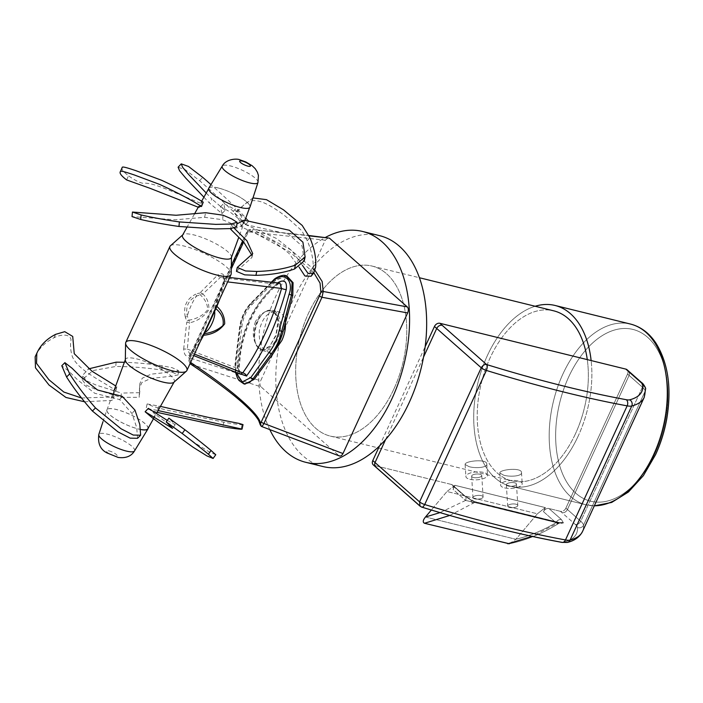 <?xml version="1.0" encoding="UTF-8"?>
<svg xmlns="http://www.w3.org/2000/svg" width="703" height="703" viewBox="0 0 703 703"><rect width="100%" height="100%" fill="white"/><g stroke="black" fill="none" stroke-linecap="round" stroke-linejoin="round"><path stroke-width="0.53" stroke-dasharray="3.52 2.64" d="M508.84 504.842A5.07 1.854 176.4 0 0 507.698 506.125A5.07 1.854 176.4 0 0 512.874 507.663A5.07 1.854 176.4 0 0 517.812 505.492A5.07 1.854 176.4 0 0 514.403 503.963A5.07 1.854 176.4 0 0 508.84 504.842A5.07 1.854 176.4 0 0 507.698 506.125A5.07 1.854 176.4 0 0 512.874 507.663A5.07 1.854 176.4 0 0 517.812 505.492A5.07 1.854 176.4 0 0 514.403 503.963A5.07 1.854 176.4 0 0 508.84 504.842A5.07 1.854 176.4 0 0 507.698 506.125A5.07 1.854 176.4 0 0 512.874 507.663A5.07 1.854 176.4 0 0 517.812 505.492A5.07 1.854 176.4 0 0 514.403 503.963A5.07 1.854 176.4 0 0 508.84 504.842M507.496 483.453A5.07 1.854 -3.6 0 1 513.058 482.566A5.07 1.854 -3.6 0 1 516.468 484.103A5.07 1.854 -3.6 0 1 511.529 486.274A5.07 1.854 -3.6 0 1 506.353 484.736A5.07 1.854 -3.6 0 1 507.496 483.453A5.07 1.854 -3.6 0 1 513.058 482.566A5.07 1.854 -3.6 0 1 516.468 484.103A5.07 1.854 -3.6 0 1 511.529 486.274A5.07 1.854 -3.6 0 1 506.353 484.736A5.07 1.854 -3.6 0 1 507.496 483.453A5.07 1.854 -3.6 0 1 513.058 482.566A5.07 1.854 -3.6 0 1 516.468 484.103A5.07 1.854 -3.6 0 1 511.529 486.274A5.07 1.854 -3.6 0 1 506.353 484.736A5.07 1.854 -3.6 0 1 507.496 483.453M474.121 496.292A5.07 1.854 176.4 0 0 472.978 497.575A5.07 1.854 176.4 0 0 478.154 499.104A5.07 1.854 176.4 0 0 483.093 496.933A5.07 1.854 176.4 0 0 479.683 495.404A5.07 1.854 176.4 0 0 474.121 496.292A5.07 1.854 176.4 0 0 472.978 497.575A5.07 1.854 176.4 0 0 478.154 499.104A5.07 1.854 176.4 0 0 483.093 496.933A5.07 1.854 176.4 0 0 479.683 495.404A5.07 1.854 176.4 0 0 474.121 496.292A5.07 1.854 176.4 0 0 472.978 497.575A5.07 1.854 176.4 0 0 478.154 499.104A5.07 1.854 176.4 0 0 483.093 496.933A5.07 1.854 176.4 0 0 479.683 495.404A5.07 1.854 176.4 0 0 474.121 496.292M472.776 474.894A5.07 1.854 -3.6 0 1 478.339 474.015A5.07 1.854 -3.6 0 1 481.748 475.544A5.07 1.854 -3.6 0 1 476.81 477.715A5.07 1.854 -3.6 0 1 471.634 476.177A5.07 1.854 -3.6 0 1 472.776 474.894A5.07 1.854 -3.6 0 1 478.339 474.015A5.07 1.854 -3.6 0 1 481.748 475.544A5.07 1.854 -3.6 0 1 476.81 477.715A5.07 1.854 -3.6 0 1 471.634 476.177A5.07 1.854 -3.6 0 1 472.776 474.894A5.07 1.854 -3.6 0 1 478.339 474.015A5.07 1.854 -3.6 0 1 481.748 475.544A5.07 1.854 -3.6 0 1 476.81 477.715A5.07 1.854 -3.6 0 1 471.634 476.177A5.07 1.854 -3.6 0 1 472.776 474.894M504.569 487.873A10.826 3.972 176.4 0 0 516.151 487.733A10.826 3.972 176.4 0 0 522.215 483.734A10.826 3.972 176.4 0 0 514.93 480.465A10.826 3.972 176.4 0 0 503.049 482.355A10.826 3.972 176.4 0 0 500.606 485.096A10.826 3.972 176.4 0 0 504.569 487.873A10.826 3.972 176.4 0 0 516.151 487.733A10.826 3.972 176.4 0 0 522.215 483.734A10.826 3.972 176.4 0 0 514.93 480.465A10.826 3.972 176.4 0 0 503.049 482.355A10.826 3.972 176.4 0 0 500.606 485.096A10.826 3.972 176.4 0 0 504.569 487.873A10.826 3.972 176.4 0 0 516.151 487.733A10.826 3.972 176.4 0 0 522.215 483.734A10.826 3.972 176.4 0 0 514.93 480.465A10.826 3.972 176.4 0 0 503.049 482.355A10.826 3.972 176.4 0 0 500.606 485.096A10.826 3.972 176.4 0 0 504.569 487.873M503.77 475.219L499.851 473.057C498.945 469.586 521.854 467.038 521.512 472.609C522.144 476.177 510.36 477.117 503.77 475.219L499.851 473.057C498.945 469.586 521.854 467.038 521.512 472.609C522.144 476.177 510.36 477.117 503.77 475.219L499.851 473.057C498.945 469.586 521.854 467.038 521.512 472.609C522.144 476.177 510.36 477.117 503.77 475.219M469.85 479.314A10.826 3.972 176.4 0 0 481.432 479.174A10.826 3.972 176.4 0 0 487.495 475.184A10.826 3.972 176.4 0 0 480.211 471.915A10.826 3.972 176.4 0 0 468.321 473.804A10.826 3.972 176.4 0 0 465.887 476.546A10.826 3.972 176.4 0 0 469.85 479.314A10.826 3.972 176.4 0 0 481.432 479.174A10.826 3.972 176.4 0 0 487.495 475.184A10.826 3.972 176.4 0 0 480.211 471.915A10.826 3.972 176.4 0 0 468.321 473.804A10.826 3.972 176.4 0 0 465.887 476.546A10.826 3.972 176.4 0 0 469.85 479.314A10.826 3.972 176.4 0 0 481.432 479.174A10.826 3.972 176.4 0 0 487.495 475.184A10.826 3.972 176.4 0 0 480.211 471.915A10.826 3.972 176.4 0 0 468.321 473.804A10.826 3.972 176.4 0 0 465.887 476.546A10.826 3.972 176.4 0 0 469.85 479.314M469.05 466.66L465.131 464.498C464.226 461.027 487.135 458.479 486.792 464.05C487.425 467.618 475.641 468.558 469.05 466.66L465.131 464.498C464.226 461.027 487.135 458.479 486.792 464.05C487.425 467.618 475.641 468.558 469.05 466.66L465.131 464.498C464.226 461.027 487.135 458.479 486.792 464.05C487.425 467.618 475.641 468.558 469.05 466.66M535.15 306.253A93.068 56.363 -76.2 0 0 475.035 398.118A93.068 56.363 -76.2 0 0 510.51 486.195A93.068 56.363 -76.2 0 1 475.035 398.118A93.068 56.363 -76.2 0 1 535.15 306.253A93.068 56.363 -76.2 0 0 475.035 398.118A93.068 56.363 -76.2 0 0 510.51 486.195A93.068 56.363 -76.2 0 0 578.235 435.965A93.068 56.363 -76.2 0 0 591.135 360.56A93.068 56.363 -76.2 0 1 578.235 435.965A93.068 56.363 -76.2 0 0 591.135 360.56M587.286 359.611A87.541 53.015 103.8 0 1 575.537 433.584A87.541 53.015 103.8 0 0 587.286 359.611A87.541 53.015 103.8 0 1 575.537 433.584A87.541 53.015 103.8 0 1 511.837 480.826A87.541 53.015 103.8 0 1 481.309 383.144A87.541 53.015 103.8 0 1 553.727 310.831A87.541 53.015 103.8 0 0 481.309 383.144A87.541 53.015 103.8 0 0 511.837 480.826A87.541 53.015 103.8 0 1 481.309 383.144A87.541 53.015 103.8 0 1 553.727 310.831M393.979 388.838A87.541 53.015 -76.2 0 0 372.177 266.094A87.541 53.015 -76.2 0 0 299.75 338.407A87.541 53.015 -76.2 0 0 330.278 436.088A87.541 53.015 -76.2 0 0 393.979 388.838A87.541 53.015 -76.2 0 0 372.177 266.094A87.541 53.015 -76.2 0 0 299.75 338.407A87.541 53.015 -76.2 0 0 330.278 436.088A87.541 53.015 -76.2 0 0 393.979 388.838A87.541 53.015 -76.2 0 0 372.177 266.094A87.541 53.015 -76.2 0 0 299.75 338.407A87.541 53.015 -76.2 0 0 330.278 436.088A87.541 53.015 -76.2 0 0 393.979 388.838M373.293 464.894A4.605 3.497 131.4 0 0 374.479 465.5A4.605 3.497 131.4 0 1 373.293 464.894A4.605 3.497 131.4 0 0 374.479 465.5L451.388 484.455A4.605 3.497 -48.6 0 1 452.574 485.061A4.605 3.497 -48.6 0 1 453.084 489.393L465.579 500.439A4.605 3.497 131.4 0 0 465.07 496.107A4.605 3.497 131.4 0 0 463.892 495.501L451.388 484.455A4.605 3.497 -48.6 0 1 452.574 485.061A4.605 3.497 -48.6 0 1 453.084 489.393L454.946 485.334L545.37 507.619L543.498 511.679A4.605 3.497 -48.6 0 1 548.929 508.497L560.458 511.336A4.605 3.497 131.4 0 0 565.88 508.146L627.559 374.058A4.605 3.497 131.4 0 0 627.05 369.725A4.605 3.497 131.4 0 1 627.559 374.058A4.605 3.497 131.4 0 0 627.05 369.725M453.084 489.393L454.946 485.334L453.084 489.393L465.579 500.439A4.605 3.497 131.4 0 0 465.07 496.107A4.605 3.497 131.4 0 0 463.892 495.501L451.388 484.455L374.479 465.5L451.388 484.455A4.605 3.497 -48.6 0 1 452.574 485.061A4.605 3.497 -48.6 0 1 453.084 489.393L465.579 500.439L474.587 502.443A4.605 2.794 103.8 0 1 476.203 502.109A4.605 2.794 103.8 0 1 476.212 502.109A4.605 2.794 103.8 0 1 476.968 502.513L471.063 500.193A4.605 0.694 -63.1 0 1 471.282 500.149A4.605 0.694 -63.1 0 1 471.089 501.626L558.938 523.269L556.003 522.724L543.498 511.679A4.605 3.497 -48.6 0 1 548.929 508.497L560.458 511.336A4.605 3.497 131.4 0 0 565.88 508.146L627.559 374.058L565.88 508.146L567.435 509.517C566.091 511.933 564.281 512.997 562.005 512.707L560.458 511.336A4.605 3.497 131.4 0 0 565.88 508.146L580.731 521.266A20.747 4.983 -155.3 0 1 583.525 525.185A4.605 4.429 -4.5 0 1 577.444 527.47A16.134 3.875 24.7 0 0 575.291 524.438C577.567 524.737 579.386 523.673 580.731 521.266A20.747 4.983 -155.3 0 1 583.525 525.185A193.606 46.512 -155.3 0 1 582.506 531.521A193.606 46.512 -155.3 0 0 583.525 525.185L645.196 391.096A20.747 4.983 24.7 0 0 642.41 387.177L580.731 521.266A20.747 4.983 -155.3 0 1 583.525 525.185A4.605 4.429 -4.5 0 1 577.444 527.47A16.134 3.875 24.7 0 0 575.291 524.438C577.567 524.737 579.386 523.673 580.731 521.266L642.41 387.177L641.786 382.748M548.929 508.497L561.433 519.535L548.929 508.497L561.433 519.535L563.455 522.962L560.273 523.041A4.605 2.794 -76.2 0 0 559.518 522.637A4.605 2.794 -76.2 0 0 557.892 522.97L556.003 522.724L543.498 511.679A4.605 3.497 -48.6 0 1 548.929 508.497L560.458 511.336L562.005 512.707L560.458 511.336M509.367 543.753L515.923 539.254C529.333 536.064 542.69 530.554 556.003 522.724L558.692 523.173A4.605 3.875 92.1 0 1 560.361 522.786A4.605 3.875 92.1 0 1 562.075 523.331L560.273 523.041A4.605 2.794 -76.2 0 0 559.518 522.637A4.605 2.794 -76.2 0 0 559.509 522.637A4.605 2.794 -76.2 0 0 557.892 522.97L558.938 523.269A4.605 4.464 40.6 0 1 563.455 522.962L561.433 519.535A4.605 3.497 131.4 0 0 556.003 522.724A4.605 3.497 131.4 0 1 561.433 519.535A4.605 3.497 131.4 0 0 556.003 522.724L543.498 511.679L545.37 507.619L543.498 511.679M545.37 507.619L454.911 485.298L446.976 491.511L431.352 510.035L446.976 491.511L537.4 513.796L545.335 507.584L454.911 485.298L545.335 507.584L537.4 513.796L545.335 507.584L454.911 485.298L446.976 491.511L537.4 513.796L515.923 539.263L537.4 513.796L446.976 491.511L431.352 510.035M420.095 506.195L421.747 507.118M379.55 445.86L425.183 346.632M594.334 505.8A93.068 56.363 103.8 0 1 585.986 504.798A93.068 56.363 103.8 0 0 594.334 505.8A93.068 56.363 103.8 0 1 585.986 504.798L510.51 486.195A93.068 56.363 -76.2 0 0 578.235 435.965A93.068 56.363 -76.2 0 1 510.51 486.195L585.986 504.798A93.068 56.363 103.8 0 1 553.525 400.938A93.068 56.363 103.8 0 1 630.521 324.065A93.068 56.363 103.8 0 0 553.525 400.938A93.068 56.363 103.8 0 0 585.986 504.798A93.068 56.363 103.8 0 1 553.525 400.938A93.068 56.363 103.8 0 1 630.521 324.065M575.537 433.584A87.541 53.015 103.8 0 1 511.837 480.826A87.541 53.015 103.8 0 0 575.537 433.584M449.771 515.457L474.384 502.566A4.605 3.102 -122.3 0 1 473.339 502.144A4.605 1.318 110.5 0 1 474.42 501.538A4.605 1.318 110.5 0 1 474.674 501.793L471.063 500.193A4.605 0.694 -63.1 0 1 471.282 500.149L465.07 496.107L452.574 485.061L465.07 496.107A4.605 3.497 131.4 0 1 465.579 500.439L474.587 502.443A4.605 2.794 103.8 0 1 476.203 502.109A4.605 2.794 103.8 0 1 476.212 502.109A4.605 2.794 103.8 0 1 476.968 502.513L471.063 500.193L463.892 495.501L451.388 484.455M425.473 517.013L515.897 539.289L425.473 517.013L515.897 539.289L537.4 513.796M374.479 465.5L421.246 506.784A588.947 141.479 24.7 0 0 560.889 541.916A13.533 3.251 24.7 0 0 564.316 542.039A188.993 45.405 24.7 0 0 577.444 527.47A4.605 4.429 -4.5 0 0 583.525 525.185L645.196 391.096A193.606 46.512 24.7 0 1 644.176 397.432A193.606 46.512 24.7 0 0 645.196 391.096A20.747 4.983 24.7 0 0 642.41 387.177L641.892 382.836L642.41 387.177L580.731 521.266C579.386 523.673 577.567 524.737 575.291 524.438L562.005 512.707C564.281 512.997 566.091 511.933 567.435 509.517L629.106 375.428L627.559 374.058L629.106 375.428L629.563 373.583L628.596 371.105L629.563 373.583L629.106 375.428L627.559 374.058M473.479 503.137A4.605 3.111 -122 0 1 471.089 501.626A4.605 3.111 -122 0 0 473.479 503.137L474.384 502.566L473.479 503.137A4.605 3.111 -122 0 1 471.089 501.626A4.605 0.694 -63.1 0 0 471.282 500.149L465.07 496.107A4.605 3.497 131.4 0 0 463.892 495.501L471.063 500.193A4.605 0.694 -63.1 0 1 471.282 500.149A4.605 0.694 -63.1 0 1 471.089 501.626L465.579 500.439L439.999 512.61M515.897 539.289L515.923 539.254C529.333 536.064 542.69 530.554 556.003 522.724C542.69 530.554 529.333 536.064 515.923 539.254M454.946 485.334L545.335 507.584M454.911 485.298L446.976 491.511M141.285 429.621A22.672 5.448 -155.3 0 1 118.236 420.649A22.672 5.448 -155.3 0 1 106.803 409.928A22.672 5.448 -155.3 0 1 116.382 409.48A22.672 5.448 -155.3 0 1 137.568 418.399A22.672 5.448 -155.3 0 1 148.166 428.215M147.858 428.76A22.514 5.413 24.7 0 0 138.526 419.014A22.514 5.413 24.7 0 0 116.452 409.55A22.514 5.413 24.7 0 0 106.953 409.946A22.514 5.413 24.7 0 0 118.262 420.622A22.514 5.413 24.7 0 0 141.268 429.559M125.319 359.954A26.863 6.45 -155.3 0 1 125.424 359.391A26.863 6.45 -155.3 0 1 136.76 358.917A26.863 6.45 -155.3 0 1 163.096 370.209A26.863 6.45 -155.3 0 1 174.23 381.843A26.863 6.45 -155.3 0 1 173.869 382.283M215.768 454.718L209.582 452.161L195.399 443.233L155.495 414.515L153.008 418.39M167.279 420.403L175.223 424.665L168.878 418.171M148.333 408.355L155.495 414.515M137.542 438.303L136.716 427.556L131.936 413.408L119.651 399.585L94.747 393.267L77.558 379.84L69.096 371.448L61.785 365.745M135.002 410.192L131.936 413.408M119.651 399.585L122.252 396.378M84.553 401.782L112.085 400.394L112.392 395.051L115.969 390.648C100.714 380.112 78.894 370.912 72.453 356.887C70.511 350.841 70.045 345.138 71.056 339.777C69.553 332.291 57.708 335.542 53.955 337.8A108.939 60.722 25.8 0 0 35.774 355.437M81.522 397.995L113.948 396.949L112.085 400.394M55.616 334.356L53.955 337.8M115.969 390.648L116.847 386.685L115.723 385.947M116.847 386.685L114.035 390.56M113.561 394.963L113.948 396.949M120.881 397.336L139.168 397.309L139.51 387.933L141.901 382.511L150.758 378.469L172.428 376.105L178.149 374.901L171.857 372.045L161.795 370.086A108.939 37.321 4.8 0 0 115.758 366.483L93.148 370.525L82.233 379.664L85.889 384.972L95.854 389.436L120.881 397.336L121.417 393.082L96.302 385.147L86.276 380.683L82.594 375.349L88.56 368.89M139.168 397.309L139.871 383.618L142.261 378.196L151.119 374.163L172.789 371.79L178.509 370.586L172.217 367.731L162.156 365.771A108.939 37.321 4.8 0 0 124.352 362.309M162.156 365.771L161.795 370.086M139.589 392.669L121.417 393.082M243.036 424.621L242.06 424.735A108.939 3.673 12.4 0 1 223.818 422.195L167.393 410.192C148.913 405.78 152.375 405.745 147.094 403.935L160.433 406.378M157.077 412.353L146.171 408.461L147.094 403.935M242.06 424.735L241.076 429.234M159.045 406.062L157.191 410.35L158.087 410.561M157.191 410.35L146.171 408.461M304.285 260.787L302.07 246.041L288.476 234.125L243.106 224.037C240.619 226.805 236.48 228.554 230.689 229.283L231.076 224.89L234.108 228.124M252.069 255.514L251.902 257.5L236.436 271.332M244.169 220.188L243.106 224.037M231.076 224.89L236.902 223.932M236.639 226.823L231.199 223.413L222.614 219.714L204.617 217.315L175.258 219.793L132.023 216.594M223.097 215.206L222.614 219.714M204.617 217.315L205.601 212.71M198.659 206.515L199.213 207.622L198.255 207.227M126.645 179.942L128.491 175.75A108.939 11.538 23.8 0 1 122.041 167.859M199.213 207.622L201.919 203.773C184.977 196.919 163.404 187.174 151.901 184.151C147.612 183.219 144.651 182.938 143.017 183.316C138.429 182.56 130.45 177.376 128.491 175.75M201.919 203.773L201.005 202.341L203.246 202.192M203.896 197.183L209.028 202.605L221.955 213.598L220.593 206.726L229.688 211.7L245.76 224.424L233.185 211.357A108.939 11.863 43.5 0 0 199.582 180.697L185.328 169.783L178.105 167.182M206.243 193.017L212.042 199.134L209.028 202.605M233.185 211.357L236.34 208.035A108.939 11.863 43.5 0 0 210.97 184.608M221.955 213.598L225.118 210.434L223.739 203.395L232.842 208.378L248.906 221.102L236.34 208.035M225.118 210.434L212.042 199.134M311.095 276.27L313.09 270.312A108.939 52.857 38.8 0 0 307.281 240.725L301.824 230.751L288.529 218.782C279.715 211.392 271.191 205.926 262.957 202.402C245.382 196.049 243.176 208.325 234.705 213.457C238.642 218.317 240.874 222.825 241.41 226.99L273.678 241.454L288.792 253.177L299.17 267.281M252.966 197.912L237.333 210.259L234.705 213.457M313.09 270.312L315.612 267.175M241.41 226.99L243.141 223.475L276.525 238.502L292.009 250.778L302.457 265.4M243.141 223.475C242.948 219.521 241.015 215.118 237.333 210.259M208.817 188.123A22.672 5.448 -155.3 0 1 218.273 187.956A22.672 5.448 -155.3 0 1 240.075 197.227A22.672 5.448 -155.3 0 1 249.996 207.06M218.343 188.017A22.514 5.413 24.7 0 0 208.932 188.228A22.514 5.413 24.7 0 0 227.087 202.64A22.514 5.413 24.7 0 0 249.837 207.042A22.514 5.413 24.7 0 0 240.083 197.279A22.514 5.413 24.7 0 0 218.343 188.017M231.375 257.597A26.863 6.45 24.7 0 0 231.472 257.034A26.863 6.45 24.7 0 0 218.818 245.409A26.863 6.45 24.7 0 0 193.791 234.899A26.863 6.45 24.7 0 0 182.921 234.705A26.863 6.45 24.7 0 0 182.56 235.154M170.416 245.804A33.63 8.076 -155.3 0 1 184.028 246.041A33.63 8.076 -155.3 0 1 215.346 259.196A33.63 8.076 -155.3 0 1 231.19 273.757M243.607 242.069L247.966 232.596L251.85 231.392L289.548 251.788L313.872 272.782M190.645 362.353L189.898 358.838A1.845 0.439 -155.3 0 1 188.843 357.889A1.845 0.439 -155.3 0 1 189.511 357.836C188.589 360.577 189.107 362.739 191.084 364.321L191.093 364.321C232.693 391.738 262.017 417.644 261.244 426.273L261.454 426.431M285.48 323.248C284.952 316.825 282.43 312.958 277.931 311.675C268.722 310.954 262.535 317.158 259.372 330.296C258.625 342.097 261.507 349.312 268.01 351.931C270.655 352.502 273.221 351.649 275.717 349.373M247.966 232.596L247.579 231.577L189.511 357.836L260.628 380.824L325.304 240.206L246.92 231.63C247.289 230.215 248.888 229.389 251.727 229.125L247.579 231.577M251.85 231.392A1.845 0.554 -66.5 0 1 253.089 229.538L308.916 235.514M314.97 270.277L290.313 249.583L253.089 229.538L309.056 235.848M260.215 424.779A1.845 1.819 179.4 0 0 261.244 426.273L338.872 455.614L261.006 386.852L191.093 364.321M261.006 386.852C259.759 385.411 259.627 383.399 260.628 380.824M325.304 240.206L328.424 237.693M339.435 455.966L338.872 455.614M379.673 235.672A118.869 71.987 -76.2 0 0 293.177 299.821A118.869 71.987 -76.2 0 0 322.782 466.502M269.785 429.586A118.869 71.987 103.8 0 1 276.094 295.611A118.869 71.987 103.8 0 1 325.524 237.368M219.986 298.564L224.863 281.569L223.009 276.754L220.276 277.518L202.824 294.003C207.113 297.861 209.134 303.142 208.879 309.847C203.905 316.789 197.473 321.104 189.582 322.809L189.01 320.19L186.69 321.174L185.302 317.035L187.393 316.368C188.123 311.174 194.063 298.274 196.77 295.981C188.351 299.926 185.223 306.719 187.393 316.368L189.01 320.19C197.068 318.758 203.316 315.269 207.737 309.698C207.411 303.951 205.012 299.091 200.54 295.137A2.768 1.221 -100.3 0 1 199.67 292.975L200.478 292.404A2.768 0.896 38.2 0 0 202.824 294.003L196.77 295.981A2.768 1.028 -108.8 0 1 195.829 294.144L199.67 292.975M185.302 317.035C183.088 306.367 186.594 298.74 195.829 294.144M278.344 283.01A3.682 1.696 -129.7 0 1 278.019 284.126L273.054 288.546C265.295 295.875 258.686 304.557 253.229 314.593C246.656 326.939 242.377 340.331 240.4 354.778L239.169 368.767C239.653 372.652 240.11 374.453 240.549 374.172L237.913 368.627L187.358 349.083L189.81 354.057L191.945 353.134A2.768 1.819 43.5 0 0 190.381 353.486A2.768 1.819 43.5 0 0 190.03 354.646C186.392 357.581 184.274 355.709 183.668 349.031L187.358 349.083L189.582 322.809L186.752 322.255L186.69 321.174M183.668 349.031L186.752 322.255M203.132 335.208A2.768 1.283 27.6 0 0 202.253 335.639L190.39 353.486A2.768 1.819 43.5 0 0 190.381 353.495L189.652 354.048L193.747 355.613M203.729 333.899A2.768 2.504 43.2 0 0 203.105 334.373L202.262 335.639A2.768 1.283 27.6 0 0 202.192 335.893L190.03 354.646M194.441 354.101L191.945 353.134L200.179 341.614M204.239 332.791A2.768 2.355 30.4 0 0 203.993 333.134L203.105 334.382A2.768 2.504 43.2 0 0 203.105 334.382A2.768 2.504 43.2 0 0 202.605 335.226L202.192 335.893M203.852 333.415L203.993 333.134A2.768 2.355 30.4 0 0 203.852 333.415L202.605 335.226M214.283 310.963A2.768 1.415 21.2 0 1 214.336 310.629A2.768 1.415 21.2 0 1 214.38 310.524L213.097 313.538M215.54 308.222A2.768 1.705 15 0 1 215.426 307.343A2.768 1.705 15 0 1 215.426 307.334A2.768 1.705 15 0 1 215.575 307.018L214.38 310.524M216.454 306.253L215.883 306.025L215.575 307.018M227.649 281.903L224.863 281.569A2.768 0.694 10.2 0 1 223.756 280.787A2.768 0.694 10.2 0 1 224.116 280.523L215.918 306.042M278.247 282.492C253.537 303.538 240.303 332.308 238.537 368.811L237.913 368.627C239.407 332.923 252.351 304.786 276.745 284.197L220.276 277.518A2.768 1.476 -126.9 0 1 217.754 274.908C222.623 272.281 224.749 274.152 224.116 280.523M200.478 292.404L217.754 274.908M186.901 370.499A33.63 8.076 24.7 0 0 159.722 349.101A33.63 8.076 24.7 0 0 125.784 342.387M278.019 284.126A3.682 1.696 -129.7 0 1 276.745 284.197L279.97 283.186L278.019 284.126M238.537 368.811L239.134 373.601M235.856 372.3L235.329 363.969L240.083 326.35C241.604 317.791 244.89 310.638 249.952 304.891L271.956 282.281M286.824 275.954L275.681 280.26L252.245 304.311C246.393 310.208 242.93 317.721 241.876 326.869L237.043 364.268L235.329 363.969M244.89 384.146L238.44 377.37L237.043 364.268M255.541 321.35C251.727 332.589 252.764 341.377 258.642 347.721L261.806 349.453L269.609 346.465L276.042 335.674L278.458 322.396L274.715 312.782L272.298 311.297L269.442 310.735L266.367 311.121L260.259 314.68L255.541 321.35M275.804 312.141A20.73 12.557 -76.2 0 0 272.351 310.295A20.73 12.557 -76.2 0 0 257.272 321.482A20.73 12.557 -76.2 0 0 262.43 350.56A20.73 12.557 -76.2 0 0 277.518 339.373A20.73 12.557 -76.2 0 0 275.804 312.141M285.866 275.717L274.381 279.935A1.845 0.773 46.7 0 0 273.678 279.935M275.681 280.26L274.381 279.935L250.795 303.96C245.479 309.997 242.017 317.51 240.426 326.508L240.083 326.35M241.876 326.869L240.426 326.508L235.742 363.943L235.777 370.27L237.052 376.052L239.407 380.613L243.932 383.908M655.011 453.453A88.464 53.577 -76.2 0 0 621.285 328.67A88.464 53.577 -76.2 0 0 559.14 463.795A88.464 53.577 -76.2 0 0 655.011 453.453A88.464 53.577 -76.2 0 0 621.285 328.67A88.464 53.577 -76.2 0 0 559.14 463.795A88.464 53.577 -76.2 0 0 655.011 453.453A88.464 53.577 -76.2 0 0 621.285 328.67A88.464 53.577 -76.2 0 0 559.14 463.795A88.464 53.577 -76.2 0 0 655.011 453.453M561.433 519.535L563.455 522.962A4.605 4.464 40.6 0 0 558.938 523.269A4.605 3.111 -122 0 1 558.727 523.427A4.605 3.111 -122 0 1 558.718 523.427A4.605 3.111 -122 0 0 558.938 523.269A4.605 4.464 40.6 0 1 563.455 522.962L560.273 523.041L474.674 501.793A4.605 1.318 110.5 0 0 474.428 501.538A4.605 1.318 110.5 0 1 474.674 501.793M474.384 502.566A276.437 167.411 -76.2 0 0 474.587 502.443A276.437 167.411 -76.2 0 1 474.384 502.566A4.605 3.102 -122.3 0 1 473.339 502.144A4.605 3.102 -122.3 0 0 474.384 502.566A276.437 167.411 -76.2 0 0 474.587 502.443L557.892 522.97A276.437 167.411 103.8 0 1 557.69 523.094L532.101 536.389M558.938 523.269A4.605 3.111 -122 0 1 558.727 523.427A4.605 3.111 -122 0 1 556.776 523.665L557.69 523.094L556.776 523.665A4.605 3.111 -122 0 0 558.718 523.427A4.605 3.111 -122 0 1 558.718 523.427A4.605 3.111 -122 0 1 558.718 523.427A4.605 3.111 -122 0 1 556.776 523.665M562.075 523.331A4.605 3.875 92.1 0 0 560.37 522.786L560.37 522.786A4.605 3.875 92.1 0 0 558.692 523.173A4.605 3.102 -122.3 0 1 557.69 523.094A276.437 167.411 103.8 0 0 557.892 522.97A276.437 167.411 103.8 0 1 557.69 523.094A4.605 3.102 -122.3 0 0 558.692 523.173A4.605 3.875 92.1 0 1 560.361 522.786A4.605 3.875 92.1 0 1 562.075 523.331L563.455 522.962M375.551 466.88L421.246 506.784A588.947 141.479 24.7 0 0 560.889 541.916A4.605 3.251 100.4 0 0 561.925 542.391A4.605 3.251 100.4 0 1 560.889 541.916A13.533 3.251 24.7 0 0 564.316 542.039A4.605 4.297 75.2 0 0 567.365 542.426A4.605 4.297 75.2 0 1 564.316 542.039A188.993 45.405 24.7 0 0 577.444 527.47A16.134 3.875 24.7 0 0 575.291 524.438M385.683 439.401L423.549 357.071M582.506 531.521A193.606 46.512 -155.3 0 0 583.525 525.185L645.196 391.096A20.747 4.983 24.7 0 0 642.41 387.177L629.106 375.428L629.563 373.583L628.596 371.105M644.176 397.432A193.606 46.512 24.7 0 0 645.196 391.096A4.605 4.429 175.5 0 0 645.582 388.961A4.605 4.429 175.5 0 1 645.196 391.096A4.605 4.429 175.5 0 0 645.582 388.961M452.574 485.061L465.07 496.107L474.42 501.538A4.605 1.318 110.5 0 0 473.339 502.144A4.605 1.318 110.5 0 1 474.42 501.538L476.212 502.109A4.605 2.794 103.8 0 1 476.212 502.109A4.605 2.794 103.8 0 1 476.968 502.513L560.273 523.041L476.968 502.513M560.37 522.795L474.42 501.547L559.518 522.645A4.605 2.794 -76.2 0 0 559.509 522.637A4.605 2.794 -76.2 0 0 559.509 522.637A4.605 2.794 -76.2 0 0 557.892 522.97L474.587 502.443A4.605 2.794 103.8 0 1 476.203 502.109L559.509 522.637A4.605 2.794 -76.2 0 1 560.273 523.041M565.88 508.146L580.731 521.266L567.435 509.517L629.106 375.428L642.41 387.177L629.106 375.428L567.435 509.517C566.091 511.933 564.281 512.997 562.005 512.707M471.063 500.193L463.892 495.501M376.729 467.486L421.246 506.784A588.947 141.479 24.7 0 0 560.889 541.916A13.533 3.251 24.7 0 0 564.316 542.039A188.993 45.405 24.7 0 0 577.444 527.47M558.692 523.173A4.605 3.102 -122.3 0 1 557.69 523.094M567.365 542.426A4.605 4.297 75.2 0 1 564.316 542.039M561.925 542.391A4.605 3.251 100.4 0 1 560.889 541.916M134.519 450.913A19.658 4.719 24.7 0 0 126.461 442.407A19.658 4.719 24.7 0 0 107.128 434.103A19.658 4.719 24.7 0 0 98.815 434.489M108.86 450.834A5.923 1.424 -155.3 0 1 117.164 455.649A5.923 1.424 -155.3 0 1 109.237 453.69A5.923 1.424 -155.3 0 1 108.86 450.834M116.118 362.168L115.758 366.483M223.818 422.195L222.825 426.695M199.582 180.697L202.736 177.376M307.281 240.725L309.803 237.588M257.975 182.499A19.658 4.719 24.7 0 0 249.372 173.975A19.658 4.719 24.7 0 0 230.47 165.934A19.658 4.719 24.7 0 0 222.271 166.075M189.898 358.838L231.269 268.88M274.715 312.782A19.816 11.995 103.8 0 1 277.474 336.025A19.816 11.995 103.8 0 1 261.938 349.488A19.816 11.995 103.8 0 1 258.642 347.721A19.816 11.995 103.8 0 1 255.892 324.478A19.816 11.995 103.8 0 1 271.42 311.016A19.816 11.995 103.8 0 1 274.715 312.782M252.245 304.311L250.795 303.96A1.845 0.896 42.1 0 0 249.987 304.065A1.845 0.896 42.1 0 0 249.952 304.891M506.353 484.736L507.698 506.125M516.468 484.103L517.812 505.492M471.634 476.177L472.978 497.575M481.748 475.544L483.093 496.933M499.851 473.057L500.606 485.096M521.512 472.609L522.215 483.734M465.122 464.498L465.887 476.546M486.792 464.05L487.495 475.184M594.299 505.87L585.986 504.798L594.299 505.87L585.986 504.798L510.51 486.195M330.278 436.088L377.573 447.741M378.566 447.987L511.837 480.826M372.177 266.094L419.463 277.747M560.37 522.786L558.727 523.419C542.391 533.603 525.906 540.387 509.262 543.779C525.906 540.387 542.391 533.603 558.718 523.427C542.391 533.603 525.906 540.387 509.262 543.779M102.937 421.818L106.803 409.928M175.223 424.665L172.551 428.408M82.233 379.664L82.594 375.349M139.818 390.973L139.458 395.288M139.871 383.618L139.51 387.933M178.509 370.586L178.149 374.901M153.491 418.742L156.435 413.505M106.953 409.946L112.392 395.051M251.902 257.5L252.737 253.607M220.593 206.726L223.739 203.395M245.76 224.424L248.906 221.102M208.932 188.228L208.624 188.782M201.603 201.278L201.005 202.341M194.441 214.02L186.831 227.561M249.837 207.042L249.618 207.631M244.969 220.364L238.756 237.377M231.331 265.514L188.843 357.88L188.448 359.76L190.082 363.574M242.579 241.059L246.911 231.639M229.67 277.509L223.009 276.754C223.536 275.813 223.782 277.158 223.756 280.787L212.851 314.083M271.288 310.981L271.42 311.016C257.342 305.875 247.087 347.493 261.938 349.488L267.061 348.293L270.277 345.34L275.936 334.927L278.045 321.007L276.85 316.016L273.142 311.71L271.296 310.981M271.279 282.211L249.987 304.065C244.697 310.058 241.278 317.475 239.723 326.333L235.022 363.926L235.452 372.151M262.43 350.56L268.01 351.931M272.351 310.295L277.931 311.675"/><path stroke-width="1.05" d="M591.135 360.56A93.068 56.363 -76.2 0 0 555.054 305.462A93.068 56.363 -76.2 0 1 591.135 360.56A93.068 56.363 -76.2 0 0 555.054 305.462A93.068 56.363 -76.2 0 0 535.15 306.253A93.068 56.363 -76.2 0 1 555.054 305.462A93.068 56.363 -76.2 0 0 535.15 306.253M419.463 277.747L553.727 310.831A87.541 53.015 103.8 0 1 587.286 359.611A87.541 53.015 103.8 0 0 553.727 310.831A87.541 53.015 103.8 0 1 587.286 359.611M431.352 510.035L425.473 517.013C422.916 520.15 422.582 522.241 424.48 523.269L509.367 543.753M421.246 506.784C422.116 507.768 423.276 507.012 424.709 504.526C423.276 507.012 422.116 507.768 421.246 506.784C422.116 507.768 423.276 507.012 424.709 504.526A593.56 142.586 -155.3 0 0 565.484 539.948L627.155 405.859A18.137 4.359 24.7 0 0 631.742 406.018L570.071 540.106A18.137 4.359 -155.3 0 1 565.484 539.948A18.137 4.359 -155.3 0 0 570.071 540.106A4.605 4.297 75.2 0 1 567.365 542.426C574.553 540.712 579.597 537.083 582.506 531.521A193.606 46.512 -155.3 0 1 570.071 540.106L631.742 406.018A193.606 46.512 24.7 0 0 644.176 397.432L582.506 531.521A193.606 46.512 -155.3 0 1 570.071 540.106A4.605 4.297 75.2 0 1 567.365 542.426C574.553 540.712 579.597 537.083 582.506 531.521A193.606 46.512 -155.3 0 1 570.071 540.106A18.137 4.359 -155.3 0 1 565.484 539.948A4.605 3.251 100.4 0 1 561.925 542.391C519.543 534.561 472.82 522.804 421.747 507.118L420.069 506.178L419.577 501.863L420.069 506.178L419.577 501.863L375.033 462.548L374.576 464.393L375.551 466.88L420.078 506.178L373.293 464.894A4.605 3.497 131.4 0 1 372.783 460.562L379.55 445.86L372.783 460.562A4.605 3.497 131.4 0 0 373.293 464.894A4.605 3.497 131.4 0 1 372.783 460.562L379.55 445.86M628.596 371.096L627.05 369.725A4.605 3.497 131.4 0 0 625.863 369.119L628.596 371.105L627.05 369.725A4.605 3.497 131.4 0 0 625.863 369.119L641.892 382.845L627.05 369.725A4.605 3.497 131.4 0 0 625.863 369.119L439.885 323.283A4.605 3.497 131.4 0 0 434.463 326.473L425.183 346.632L434.463 326.473L481.247 367.774A4.561 1.098 24.7 0 0 486.388 370.437C487.443 367.511 487.53 365.56 486.652 364.567C484.719 364.101 482.917 365.165 481.247 367.774A4.561 1.098 24.7 0 0 486.388 370.437C487.443 367.511 487.53 365.56 486.652 364.567C484.719 364.101 482.917 365.165 481.247 367.774A4.561 1.098 24.7 0 0 486.388 370.437C487.443 367.511 487.53 365.56 486.652 364.567C484.719 364.101 482.917 365.165 481.247 367.774L419.577 501.863L372.783 460.562L375.033 462.548L385.683 439.401L375.033 462.548L374.576 464.393L375.551 466.88L373.293 464.894L420.078 506.178M439.999 512.61L425.473 517.013C422.916 520.15 422.582 522.241 424.48 523.269L509.262 543.779L424.48 523.269L449.771 515.457M423.549 357.071L436.712 328.459L423.549 357.071L436.712 328.459L481.247 367.774L419.577 501.863A4.561 1.098 -155.3 0 0 424.709 504.526A4.561 1.098 -155.3 0 1 419.577 501.863A4.561 1.098 -155.3 0 0 424.709 504.526L486.388 370.437A593.56 142.586 24.7 0 0 627.155 405.859L565.484 539.948A593.56 142.586 -155.3 0 1 424.709 504.526L486.388 370.437A593.56 142.586 24.7 0 0 627.155 405.859L565.484 539.948A4.605 3.251 100.4 0 1 561.925 542.391A4.605 3.251 100.4 0 0 565.484 539.948A593.56 142.586 -155.3 0 1 424.709 504.526L486.388 370.437A593.56 142.586 24.7 0 0 627.155 405.859A4.605 3.251 -79.6 0 0 626.303 399.708A588.947 141.479 -155.3 0 1 486.652 364.567L439.885 323.283L625.863 369.119L439.885 323.283A4.605 3.497 131.4 0 0 434.463 326.473L436.712 328.459C438.057 326.043 439.867 324.979 442.134 325.269L439.885 323.283A4.605 3.497 131.4 0 0 434.463 326.473L481.247 367.774L419.577 501.863L375.033 462.548L374.576 464.393L375.551 466.88M425.5 516.977L425.473 517.013C422.916 520.15 422.582 522.241 424.48 523.269M425.183 346.632L434.463 326.473M148.166 428.215A22.672 5.448 -155.3 0 1 147.973 428.865A22.672 5.448 -155.3 0 1 141.285 429.621M141.268 429.559A22.514 5.413 24.7 0 0 147.858 428.76L153.491 418.742M139.915 341.939A33.63 8.076 -155.3 0 1 173.984 356.755A33.63 8.076 -155.3 0 1 186.374 371.193A33.63 8.076 -155.3 0 1 152.964 363.785A33.63 8.076 -155.3 0 1 125.6 343.24A33.63 8.076 -155.3 0 1 139.915 341.939M186.374 371.193L173.869 382.283A26.863 6.45 -155.3 0 1 147.182 376.369A26.863 6.45 -155.3 0 1 125.319 359.954L125.6 343.24M153.008 418.39L145.126 411.765L172.551 428.408L166.198 421.914L182.226 433.496A108.939 5.606 35.6 0 1 208.396 454.235L213.097 458.461L206.928 455.913L192.807 447.038L153.008 418.39M166.198 421.914L168.878 418.171L184.907 429.753A108.939 5.606 35.6 0 1 211.067 450.491L215.768 454.718L213.097 458.461M184.907 429.753L182.226 433.496M145.126 411.765L148.333 408.355L167.279 420.403M64.878 362.651L61.785 365.745L66.583 376.993A108.939 34.201 45 0 0 92.401 411.035L117.981 431.879L130.169 438.154L137.542 438.303L140.635 435.21L139.792 424.401L135.002 410.192L122.252 396.378L97.524 389.998L80.485 376.58L72.101 368.267L64.878 362.651L69.676 373.899A108.939 34.201 45 0 0 95.494 407.942L121.074 428.786L133.262 435.06L140.635 435.21M69.676 373.899L66.583 376.993M115.723 385.947L91.917 371.184L74.237 353.688L72.725 336.438L64.755 331.675L55.616 334.356A108.939 60.722 25.8 0 0 37.435 351.992L35.774 355.437A108.939 60.722 25.8 0 0 35.15 356.808L35.466 367.81L49.052 385.068L65.959 397.467L84.553 401.782M37.435 351.992A108.939 60.722 25.8 0 0 36.811 353.363L36.538 363.372L48.832 379.655L63.876 392.072L81.522 397.995M125.327 359.655L114.035 390.56L113.561 394.963M124.352 362.309A108.939 37.321 4.8 0 0 116.118 362.168L88.56 368.89M160.433 406.378L208.026 417.301L239.038 423.399L243.036 424.621L242.052 429.12L241.076 429.234A108.939 3.673 12.4 0 1 222.825 426.695L157.077 412.353M158.087 410.561L242.052 429.12M234.108 228.124L246.911 240.751L252.737 253.607L237.271 267.439L236.436 271.332L244.706 274.855L255.927 275.339A108.939 54.79 12.1 0 0 294.539 269.021L304.285 260.787L305.12 256.894L302.914 242.184L289.408 230.276L244.169 220.188L236.902 223.932M230.76 228.58L230.689 229.283L243.792 242.254L252.069 255.514M255.927 275.339L256.762 271.446A108.939 54.79 12.1 0 0 295.374 265.128L305.12 256.894M237.271 267.439L245.54 270.963L256.762 271.446M132.445 212.051L132.023 216.594L140.697 219.485A108.939 14.991 5.3 0 0 178.966 226.471L215.276 228.923L230.514 228.598L236.639 226.823L237.052 222.28L231.665 218.888L223.097 215.206L205.601 212.71L176.084 215.259L132.445 212.051L141.118 214.942A108.939 14.991 5.3 0 0 179.379 221.928L215.698 224.371L230.927 224.055L237.052 222.28M140.697 219.485L141.118 214.942M198.255 207.227L150.345 188.422L126.645 179.942A108.939 11.538 23.8 0 1 120.195 172.05A108.939 11.538 23.8 0 1 120.283 171.892C120.072 170.627 122.445 170.952 134.291 174.95L159.748 184.458C176.892 192.376 190.829 199.705 201.55 206.471L198.659 206.515L194.441 214.02M120.195 172.05L122.041 167.859A108.939 11.538 23.8 0 1 122.129 167.701C121.918 166.435 124.299 166.76 136.136 170.759L161.593 180.267C178.694 188.158 192.578 195.46 203.246 202.192L201.55 206.471M210.97 184.608A108.939 11.863 43.5 0 0 202.736 177.376L188.483 166.453L181.26 163.861L178.105 167.182L179.555 170.715L185.82 178.202L203.896 197.183M181.26 163.861L182.613 167.27L188.632 174.502L206.243 193.017M299.17 267.281L304.882 275.963L311.095 276.27L313.626 273.133L315.612 267.175A108.939 52.857 38.8 0 0 309.803 237.588L302.193 225.426L283.537 209.863L266.49 199.661L252.966 197.912M302.457 265.4L307.984 273.353L313.626 273.133M249.996 207.06A22.672 5.448 -155.3 0 1 227.069 202.675A22.672 5.448 -155.3 0 1 208.817 188.123L222.271 166.075A19.658 4.719 24.7 0 0 238.097 178.694A19.658 4.719 24.7 0 0 257.975 182.499L249.996 207.06M186.831 227.561L182.56 235.154A26.863 6.45 24.7 0 0 204.222 252.351A26.863 6.45 24.7 0 0 231.375 257.597L238.756 237.377M231.472 257.342L231.19 273.757A33.63 8.076 -155.3 0 1 231.006 274.601A33.63 8.076 -155.3 0 1 216.876 275.058A33.63 8.076 -155.3 0 1 184.16 261.068A33.63 8.076 -155.3 0 1 169.889 246.498A33.63 8.076 -155.3 0 1 170.416 245.804L182.701 234.907M313.872 272.782L320.058 283.124L320.876 292.36L319.514 295.761A1.845 0.439 24.7 0 0 320.278 296.525A1.845 0.439 24.7 0 0 321.974 297.281L323.239 291.49L322.159 281.508L314.97 270.277M319.514 295.761L260.374 423.9C261.129 415.482 232.21 389.937 191.33 362.933L190.645 362.353M275.717 349.373L281.877 340.445C284.504 334.637 285.708 328.907 285.48 323.248M191.33 362.933L190.97 364.303C207.789 375.569 222.183 386.017 234.161 395.657C247.131 406.334 255.312 414.638 258.695 420.57L260.215 424.656A1.845 1.819 179.4 0 0 260.215 424.779M320.876 292.36L323.222 291.49M261.463 421.967A1.845 0.439 24.7 0 0 262.228 422.731A1.845 0.439 24.7 0 0 263.933 423.478L321.974 297.281L407.652 312.932L342.976 453.549L263.933 423.478C262.632 425.913 261.736 426.844 261.244 426.273M339.435 455.966L261.419 426.422L260.215 424.656A1.845 1.819 179.4 0 1 260.374 423.9M308.916 235.514L329.408 238.132L407.274 306.903L323.239 291.49M342.976 453.549C341.711 455.887 340.349 456.581 338.872 455.614M407.274 306.903C408.531 308.345 408.654 310.348 407.652 312.932M305.7 462.293L322.782 466.502A118.869 71.987 -76.2 0 0 421.123 368.31A118.869 71.987 -76.2 0 0 379.673 235.672L362.581 231.463A118.869 71.987 103.8 0 1 404.04 364.101A118.869 71.987 103.8 0 1 305.7 462.293A118.869 71.987 103.8 0 1 269.785 429.586M325.524 237.368A118.869 71.987 103.8 0 1 362.581 231.463M200.179 341.614L203.65 335.234A2.768 1.283 27.6 0 0 203.132 335.208M215.54 308.222A2.768 1.705 15 0 0 215.83 308.643C221.735 313.512 224.108 319.127 222.965 325.507C217.965 329.944 211.744 332.677 204.301 333.697L216.902 306.429C222.095 311.095 224.696 316.886 224.696 323.828C219.591 330.647 212.578 334.452 203.65 335.234L204.301 333.697A2.768 2.504 43.2 0 0 203.729 333.899M214.283 310.963A2.768 1.415 21.2 0 0 214.652 311.772C215.716 317.413 209.784 330.313 205.276 332.159A2.768 2.355 30.4 0 0 204.239 332.791M212.851 314.083L205.039 331.051M219.986 298.564L216.902 306.429L216.454 306.253M229.67 277.509L279.97 283.186L281.569 288.458C271.78 322.106 258.836 350.252 242.737 372.889L240.496 374.145L193.747 355.613M169.889 246.498L125.784 342.387A33.63 8.076 24.7 0 0 140.046 356.966A33.63 8.076 24.7 0 0 172.771 370.947A33.63 8.076 24.7 0 0 186.901 370.499L205.065 331.008M227.649 281.903L281.569 288.458A3.682 0.756 -164.9 0 0 286.279 289.583C287.175 281.534 284.495 279.161 278.247 282.492A3.682 1.696 -129.7 0 1 278.344 283.01M194.441 354.101L242.737 372.889A3.682 2.329 -143.1 0 1 246.577 375.912C263.449 352.932 276.683 324.153 286.279 289.583M239.134 373.601L246.577 375.912M278.247 282.492L277.711 282.931M271.956 282.281L273.634 280.69C283.45 270.778 294.285 280.435 289.074 294.32L279.153 330.674C277.149 339.118 273.862 346.271 269.284 352.133L250.769 377.608L242.307 381.914L235.856 372.3M250.769 377.608A1.845 1.081 33.4 0 0 252.843 379.049L249.627 382.529L243.932 383.908L244.89 384.146L254.152 379.374L272.746 354.127C277.052 347.853 280.506 340.34 283.116 331.579L292.791 295.365L293.063 282.668L286.824 275.954L285.866 275.717L292.105 282.474L291.481 295.04L289.074 294.32M285.866 275.717C283.124 274.038 274.662 278.054 273.669 279.943A1.845 0.773 46.7 0 0 273.669 279.943A1.845 0.773 46.7 0 0 273.634 280.69M269.284 352.133A1.845 0.975 38.7 0 0 271.288 353.767C276.13 347.616 279.583 340.103 281.666 331.218L291.481 295.04L292.791 295.365M555.054 305.462L630.521 324.065A93.068 56.363 103.8 0 1 653.702 454.569A93.068 56.363 103.8 0 1 594.334 505.8A93.068 56.363 103.8 0 0 653.702 454.569A93.068 56.363 103.8 0 1 594.334 505.8M532.101 536.389L507.786 543.797M641.909 382.854C642.973 383.109 646.294 388.618 645.582 388.961C646.294 388.618 642.973 383.109 641.909 382.854C642.973 383.109 646.294 388.618 645.582 388.961A4.605 4.429 175.5 0 0 642.858 385.253A188.993 45.405 -155.3 0 1 629.721 399.822A13.533 3.251 -155.3 0 1 626.303 399.708A4.605 3.251 -79.6 0 1 627.155 405.859A18.137 4.359 24.7 0 0 631.742 406.018A4.605 4.297 -104.8 0 0 629.721 399.822A13.533 3.251 -155.3 0 1 626.303 399.708A588.947 141.479 -155.3 0 1 486.652 364.567L439.885 323.283M625.863 369.119L640.697 382.221A16.134 3.875 -155.3 0 1 642.858 385.253A188.993 45.405 -155.3 0 1 629.721 399.822A13.533 3.251 -155.3 0 1 626.303 399.708A588.947 141.479 -155.3 0 1 486.652 364.567L442.134 325.269C439.867 324.979 438.057 326.043 436.712 328.459C438.057 326.043 439.867 324.979 442.134 325.269M630.521 324.065C640.864 326.754 649.379 333.178 656.066 343.336C668.166 363.099 671.76 388.1 666.857 418.329C664.616 431.009 660.873 443.075 655.635 454.507C660.873 443.075 664.616 431.009 666.857 418.329C671.76 388.1 668.166 363.099 656.066 343.336C649.379 333.178 640.864 326.754 630.521 324.065A93.068 56.363 103.8 0 1 653.702 454.569A93.068 56.363 103.8 0 0 630.521 324.065C640.864 326.754 649.379 333.178 656.066 343.336C668.166 363.099 671.76 388.1 666.857 418.329C664.616 431.009 660.873 443.075 655.635 454.507L643.403 475.606L628.412 492.012L611.672 502.434L594.299 505.87L611.672 502.434L628.412 492.012L643.403 475.606L655.635 454.507L643.403 475.606L628.412 492.012L611.672 502.434L594.299 505.87M626.303 399.708A4.605 3.251 -79.6 0 1 627.155 405.859A18.137 4.359 24.7 0 0 631.742 406.018A193.606 46.512 24.7 0 0 644.176 397.432L582.506 531.521C579.597 537.083 574.553 540.712 567.365 542.426A4.605 4.297 75.2 0 0 570.071 540.106L631.742 406.018A4.605 4.297 -104.8 0 0 629.721 399.822A4.605 4.297 -104.8 0 1 631.742 406.018A193.606 46.512 24.7 0 0 644.176 397.432L582.506 531.521M627.419 370.49L640.697 382.221A16.134 3.875 -155.3 0 1 642.858 385.253A4.605 4.429 175.5 0 1 645.582 388.961A4.605 4.429 175.5 0 0 642.858 385.253A188.993 45.405 -155.3 0 1 629.721 399.822M385.683 439.401L375.033 462.548L372.783 460.562M640.697 382.221A16.134 3.875 -155.3 0 1 642.858 385.253M134.519 450.913C131.338 456.256 125.89 458.435 118.157 457.442L107.032 452.934C100.406 449.639 97.673 443.488 98.815 434.489A19.658 4.719 24.7 0 0 114.747 446.871A19.658 4.719 24.7 0 0 134.519 450.913L147.973 428.865M211.067 450.491L208.396 454.235M95.494 407.942L92.401 411.035M36.811 353.363L35.15 356.808M294.539 269.021L295.374 265.128M178.966 226.471L179.379 221.928M120.283 171.892L122.129 167.701M242.148 161.049A5.923 1.424 -155.3 0 1 250.453 165.855A5.923 1.424 -155.3 0 1 242.526 163.896A5.923 1.424 -155.3 0 1 242.148 161.049M231.269 268.88L243.607 242.069M329.408 238.132L309.056 235.848M279.153 330.674L283.116 331.579M254.152 379.374L252.843 379.049L271.288 353.767L272.746 354.127M377.573 447.741L378.566 447.987M561.925 542.391C519.543 534.561 472.82 522.804 421.747 507.118L420.095 506.195L421.747 507.118C472.82 522.804 519.543 534.561 561.925 542.391L567.365 542.426M645.582 388.961L644.176 397.432M98.815 434.489L102.937 421.818M156.435 413.505L174.089 382.081M222.271 166.075C226.05 158.746 237.192 158.395 239.846 159.809L245.909 161.989L252.175 165.741L255.207 168.667L257.412 172.226L258.405 175.346L257.975 182.499M208.624 188.782L201.603 201.278M249.618 207.631L244.969 220.364M190.082 363.574L190.961 364.295M231.331 265.514L242.579 241.059M212.842 314.1L231.006 274.601M273.669 279.943L271.279 282.211M243.932 383.908L239.011 380.499L237.473 378.1L235.452 372.151"/></g></svg>
